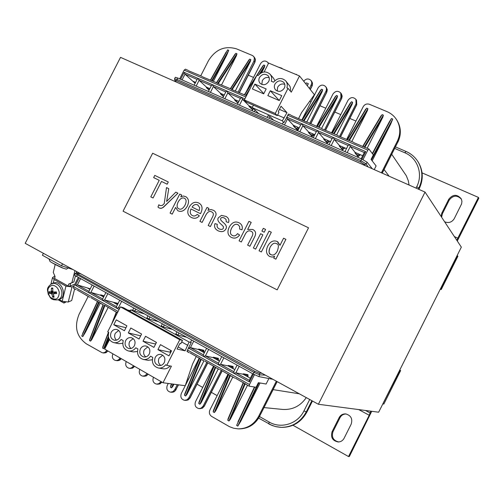 <?xml version="1.0" encoding="UTF-8"?>
<svg xmlns="http://www.w3.org/2000/svg" width="504" height="504" viewBox="0 0 504 504"><rect width="100%" height="100%" fill="white"/><g stroke="black" fill="none" stroke-linecap="round" stroke-linejoin="round"><path stroke-width="0.76" d="M253.594 105.242L251.994 107.535L255.112 110.074L254.281 111.705M288.017 88.339L286.889 87.86C287.696 85.207 287.305 82.877 285.718 80.854C281.61 77.351 277.534 77.792 273.502 82.177L271.265 81.226C272.091 78.542 271.681 76.198 270.049 74.189C265.992 70.818 261.992 71.297 258.048 75.619L256.946 75.153L244.327 99.962L246.551 102.161L277.307 115.624L275.253 113.488L288.017 88.339L291.281 92.163L299.508 75.953L314.389 94.702L301.631 112.505L298.532 118.623M299.508 75.953L268.638 63.069L264.115 71.965M254.879 84.111L266.181 88.956L263.699 93.838L252.409 88.969L254.879 84.111L263.8 93.631M261.859 84.464L262.3 80.653C264.008 77.912 266.307 76.936 269.199 77.723M259.472 77.534C262.093 73.924 265.003 73.345 268.197 75.802C269.514 77.465 269.69 79.355 268.726 81.472C266.15 85.044 263.258 85.648 260.07 83.273C258.691 81.604 258.489 79.689 259.472 77.534M270.049 74.189L273.483 78.126L274.844 80.665M374.239 169.621L376.104 165.923L371.057 159.409L373.338 154.892L368.928 149.045L367.813 150.135L363.019 159.636M362.678 155.736L355.15 152.428L354.936 152.857L358.054 156.694L360.373 154.722M346.5 148.63L339.444 145.53L339.23 145.958L342.537 149.864L344.9 147.93M330.529 141.624L323.933 138.726L323.719 139.148L327.216 143.117L329.61 141.221M314.767 134.7L308.618 132.004L308.404 132.42L312.077 136.458L314.515 134.593M299.2 127.871L293.492 125.364L293.284 125.779L297.127 129.875L298.274 129.704M252.655 109.916L249.026 106.344L249.234 105.934L252.202 107.239M237.957 103.225L234.631 100.025L234.839 99.622L238.89 101.398M223.442 96.629L220.412 93.782L220.62 93.379L224.28 94.985M209.091 90.128L206.363 87.614L206.564 87.211L209.847 88.647M180.634 79.267L184.168 72.349L184.999 74.145L192.686 81.119L195.59 82.391M273.609 120.217L270.113 116.663L268.046 115.687M288.88 114.213L288.225 114.137M288.446 114.232L283.954 122.554L283.216 122.346L282.347 124.066M283.954 122.554L282.316 120.853L286.984 112.65L281.043 106.205L278.284 111.649L278.958 112.361L277.307 115.624M251.994 107.535L282.316 120.853M258.754 113.677L255.112 110.074M270.314 90.733L281.767 95.64L279.266 100.554L267.832 95.621L270.314 90.733L279.103 100.378M277.225 91.041L277.66 87.192C279.437 84.37 281.812 83.412 284.785 84.319M274.945 84.111C277.622 80.445 280.583 79.89 283.821 82.448C285.113 84.118 285.277 86.001 284.319 88.099C281.686 91.722 278.743 92.301 275.512 89.838C274.157 88.156 273.968 86.247 274.945 84.111M285.718 80.854L289.983 86.329L290.556 88.628L290.348 91.067M244.327 99.962L275.253 113.488M277.591 115.063L284.275 117.986M279.437 109.368L286.984 112.65M291.243 115.448L306.64 122.151M245.839 96.982L184.168 70.106L179.701 78.857M307.301 85.768L308.347 83.695L306.401 82.883L305.783 83.866M307.163 85.598L308.347 83.695M334.801 112.052L340.773 114.597M319.952 105.727L325.792 108.215M309.639 101.329L310.993 101.909M349.839 118.459L355.944 121.061M248.308 75.197L253.537 77.427M217.148 395.64L211.34 392.339M202.728 387.431L197.045 384.199M188.483 379.329L187.564 378.806M391.747 154.331L406.293 175.707L408.278 180.646L409.084 185.037M306.287 397.618C300.371 406.098 292.446 410.036 282.517 409.424L264.077 407.591M189.176 352.706L186.896 351.149M190.14 352.957L204.133 361.04M205.065 361.274L219.284 369.489M220.185 369.697L234.631 378.044M235.5 378.233L249.14 386.127M268.878 378.529L266.106 384.023L258.394 382.687L256.089 387.267L249.234 386.177L249.493 384.539L254.463 374.692M76.135 289.706L73.508 288.25L73.584 286.631L78.221 277.553M89.655 297.24L77.32 290.09M103.345 304.87L90.815 297.606M117.205 312.593L104.479 305.222M117.552 312.505L117.067 312.234L117.451 312.701M157.928 321.495L148.907 319.013L146.891 317.955L147.899 315.97M172.097 329.307L163.309 326.97L161.274 325.905L162.294 323.902M158.08 379.909L156.234 378.844M143.942 313.784L130.845 309.815L130.271 311.491M203.314 354.784L190.43 347.634L188.458 348.062L191.255 342.544L190.695 342.103M186.436 337.214L177.899 335.034L175.852 333.944M173.899 384.212L172.859 386.266L173.697 384.187M203.377 354.816L203.408 356.372L188.458 348.062L187.097 351.256M303.71 81.251C306.092 78.523 308.517 78.252 310.974 80.451L311.674 81.925L311.718 83.601L309.469 88.502M296.68 74.775L292.383 72.979M282.29 68.771L281.938 68.26L278.038 66.994M268.386 63.567L267.681 62.282C265.085 60.241 262.71 60.7 260.543 63.661L246.141 91.961M239.142 92.774L254.854 61.891L253.997 60.921L238.033 92.289M253.997 60.921L254.369 57.84L253.594 56.379L252.277 55.434L236.571 48.882C224.891 45.442 215.529 49.367 208.48 60.65L200.731 75.833M106.716 350.274L106.646 350.406C105.607 352.22 104.145 353.014 102.274 352.8L86.278 343.785C76.444 336.521 74.056 326.655 79.122 314.187L88.181 296.428M120.009 357.947L119.939 358.079C118.906 359.881 117.451 360.681 115.573 360.486C112.619 359.434 111.705 357.267 112.827 353.978L112.896 353.839M133.459 365.709L133.39 365.841C132.363 367.636 130.914 368.443 129.037 368.26C126.013 367.221 125.068 365.028 126.195 361.689L126.265 361.557M147.08 373.559L145.165 375.65L142.67 376.135C139.57 375.102 138.594 372.891 139.728 369.495L139.797 369.363M161.192 381.704L158.621 383.771L156.473 384.105C153.298 383.084 152.284 380.854 153.418 377.395L153.487 377.263M178.384 384.817L175.846 389.831L174.743 389.699L172.922 391.639L170.447 392.169C167.189 391.167 166.137 388.912 167.278 385.396L168.26 383.456M174.743 389.699L177.288 384.665M207.749 362.767L189.939 397.958L188.861 397.845L187.066 399.779L184.603 400.334C181.264 399.351 180.161 397.07 181.308 393.492L199.263 358.042M188.861 397.845L206.873 362.275M222.113 370.768L204.202 406.186L203.162 406.098L201.058 408.196L198.941 408.593C195.508 407.641 194.361 405.342 195.514 401.688L213.564 366.011M203.162 406.098L221.269 370.301M277.087 381.591L259.629 416.216L258.722 416.153C254.073 424.526 247.218 428.759 238.159 428.866L233.73 428.249L229.522 426.712L211.642 416.411C209.425 414.798 208.845 412.656 209.897 409.985L228.047 374.075M258.722 416.153L276.349 381.188M381.408 172.796L397.284 141.296L397.807 142.115L382.171 173.13M346.601 139.545L363.208 106.684C364.72 104.29 366.773 103.484 369.382 104.271L386.914 111.586C391.161 113.387 394.462 116.229 396.831 120.103C400.598 126.844 400.749 133.906 397.284 141.296M331.481 132.962L348.006 100.315C350.494 97.083 353.128 96.755 355.893 99.345L356.089 103.704L339.526 136.464M316.55 126.466L332.98 94.021C335.412 90.84 337.995 90.487 340.736 92.963L340.969 97.367L324.494 129.919M301.814 120.015L318.144 87.803C320.512 84.666 323.051 84.288 325.76 86.669L326.498 88.465L326.183 90.789L309.645 123.461M302.35 120.053L321.489 89.202L302.205 120.015M321.489 89.202L322.673 89.699L303.54 120.569M306.697 122.176L322.163 91.652L322.673 89.699M317.129 126.718L336.37 95.439L316.89 126.611M336.37 95.439L337.567 95.943L318.446 127.058M321.602 128.432L337.056 97.908L337.567 95.943M332.212 133.283L351.433 101.751L331.953 133.169M351.433 101.751L352.649 102.262L333.541 133.623M336.603 134.952L352.139 104.24L352.649 102.262M347.476 139.923L366.685 108.139L347.212 139.81M366.685 108.139L367.914 108.656L348.705 140.458M351.779 141.561L367.403 110.647L367.914 108.656M362.937 146.651L382.12 114.61L362.659 146.532M382.12 114.61L383.368 115.133L364.178 147.193M367.151 148.245L382.857 117.136L383.368 115.133M371.473 159.944L390.682 124.116L392.729 119.057L391.476 118.535L389.403 121.697L372.33 153.556M390.682 124.116L372.16 160.833M258.262 382.964L237.812 426.094L240.71 421.357L260.077 382.983M237.812 426.094L236.628 425.408L254.803 387.059M254.476 387.009L236.628 425.408M247.514 385.232L230.29 419.347L245.259 383.67M243.274 382.561L228.035 418.862L227.783 420.304L228.955 420.979L230.29 419.347M232.791 377.03L215.662 410.924L230.435 375.404M228.469 374.315L213.419 410.483L213.179 411.875L214.339 412.549L215.662 410.924M218.251 368.922L201.216 402.601L215.687 367.498M213.853 366.169L198.986 402.205L198.759 403.559L199.905 404.221L201.216 402.601M203.893 360.921L186.953 394.386L201.228 359.434M199.414 358.124L184.729 394.027L184.514 395.338L185.648 395.993L186.953 394.386M171.518 383.891L170.447 387.223L171.562 387.866L172.859 386.266M144.119 371.851L142.745 371.064M130.536 364.02L129.181 363.239M117.117 356.278L115.775 355.503M109.091 338.896L104.901 347.13L103.654 348.68L102.602 348.075L108.511 332.268M108.228 307.314L91.791 339.576L90.556 341.126L89.51 340.521L89.662 339.463L103.068 304.725M99.288 302.331L85.466 332.205L100.271 303.169M103.465 296.9L103.843 296.163M85.466 332.205L82.769 336.628L98.765 302.035M97.719 301.455L81.73 336.036L82.769 336.628M81.73 336.036L97.549 301.361M210.395 80.262L227.632 49.871L228.728 50.331L226.768 55.037L213.368 81.333M209.677 88.572L209.097 89.699M216.506 82.7L235.866 53.323L216.676 82.782M217.671 83.431L236.968 53.783L235.866 53.323M236.968 53.783L236.458 55.66L218.232 83.67M221.47 85.082L236.458 55.66M230.353 88.723L249.719 59.125L230.536 88.805M231.538 89.46L250.834 59.592L249.719 59.125M250.834 59.592L250.324 61.482L232.098 89.706M235.255 91.085L250.324 61.482M256.971 75.159L263.731 64.997L257.166 75.241M259.239 74.245L264.858 65.47L263.731 64.997M264.858 65.47L264.354 67.372L260.637 73.175M261.683 72.62L264.354 67.372M80.489 278.807L77.37 284.905L90.26 288.811M272.777 379.279L258.854 376.601L259.743 374.844L259.239 373.149L254.904 371.341L78.101 274.144C76.564 273.269 76.217 272.897 77.055 273.036L75.09 273.521M265.35 375.146L259.743 374.844L253.984 372.387L253.172 374L258.854 376.601M253.172 374L74.271 275.102M192.686 81.119L195.117 83.324M175.304 77.339L177.71 77.981L176.961 79.456L360.896 160.612L360.581 162.011L364.524 164.531L365.217 165.627M372.317 168.771L367.063 162.181L361.702 159.018L177.71 77.981M231.55 89.473L241.907 93.775M217.085 83.173L227.298 87.419M202.797 76.955L212.871 81.138M188.685 70.818L198.62 74.939M418.887 189.378L419.265 188.628C423.492 179.537 423.228 170.818 418.459 162.477L418.055 161.822C422.831 170.182 423.102 178.92 418.862 188.03L419.265 188.628M259.547 416.575L269.161 422.031L268.745 423.87L270.421 424.733L275.493 426.573L281.547 427.379C292.774 427.348 301.234 422.22 306.93 411.989L312.455 401.008M184.168 70.106L185.472 69.218M197.177 79.279L198.28 78.511L199.105 80.319L206.564 87.211M211.441 85.522L212.562 84.748L213.381 86.562L220.62 93.379M225.874 91.848L227.021 91.067L227.839 92.887L234.839 99.622M240.49 98.248L241.662 97.461L242.481 99.288L249.234 105.934M365.671 147.628L354.047 142.783M349.493 140.591L338.039 135.815M333.528 133.642L322.239 128.942M317.766 126.781L306.249 121.748M174.51 78.926L176.961 79.456L176.841 80.829C175.216 80.155 174.68 80.155 175.241 80.835L176.476 82.12M87.167 287.872L89.951 289.416M94.028 286.266L90.896 292.408L100.485 295.25L100.693 294.846L104.196 295.886M100.485 295.25L103.629 296.995M107.736 293.826L104.586 300L118.1 303.446M113.967 302.715L117.482 304.662M127.72 310.073L130.567 310.634M204 352.567L203.792 350.261L198.652 349.064L198.437 349.486L204.341 352.756M218.497 360.599L218.339 358.3L213.356 357.204L213.142 357.632L219.479 361.141M233.182 368.726L233.062 366.44L228.249 365.45L228.035 365.879L234.814 369.627M248.044 376.954L247.974 374.686L243.338 373.798L243.117 374.226L250.349 378.233M121.615 301.474L118.446 307.692L119.807 308.076M119.656 308.366L118.446 307.692L116.487 308.089L116.424 306.734M116.487 306.608L104.586 300L102.633 300.39L102.577 299.055M102.646 298.929L90.896 292.408L88.943 292.786L88.899 291.476M88.969 291.337L77.37 284.905L75.424 285.277L79.115 278.05M254.904 371.341L253.984 372.387L75.052 273.577L74.258 275.127M176.312 82.045L175.241 80.835M347.174 152.618L350.293 146.444L355.15 152.428M331.191 145.58L334.291 139.444L339.444 145.53M315.409 138.632L318.497 132.533L323.933 138.726M299.836 131.771L302.904 125.717L308.618 132.004M284.458 124.998L287.507 118.982L293.492 125.364M316.342 131.594L302.904 125.717L302.104 123.858L300.838 124.816M300.768 124.784L287.507 118.982L286.707 117.13L317.703 130.668L316.405 131.62M348.094 145.48L334.291 139.444L333.503 137.567L332.174 138.518M332.111 138.493L318.497 132.533L317.703 130.668L349.511 144.56L348.151 145.505M361.948 159.125L365.728 151.641L364.329 152.58M364.279 152.561L350.293 146.444L349.511 144.56L365.728 151.641M368.008 166.862L366.181 163.926L360.896 160.612L361.702 159.018M233.825 371.713L233.906 373.313L235.885 372.853L243.117 374.226M218.503 363.208L218.56 364.789L220.538 364.335L228.035 365.879M249.354 380.325L249.461 381.95L203.408 356.372L205.386 355.931L213.142 357.632M193.687 341.208L190.43 347.634L198.437 349.486M367.063 162.181L366.181 163.926L364.524 164.531M309.588 406.709L310.376 405.14M196.295 356.385L192.509 364.178L185.22 385.73L163.006 382.75L171.398 366.188L166.755 365.369L179.764 339.728L182.473 340.389L180.791 343.709L179.89 343.495L177.074 349.045L185.119 350.822L189.094 342.014L191.255 342.544M170.661 352.548L169.968 352.157L170.831 350.463M157.922 349.631L160.455 344.641L171.524 350.847L168.979 355.862L157.922 349.631L169.968 352.157M160.738 365.45C158.407 363.554 157.847 361.11 159.069 358.13L162.71 355.213M164.298 362.534C163 364.795 161.154 365.791 158.773 365.526C155.049 364.197 153.877 361.488 155.263 357.405C156.593 355.106 158.477 354.117 160.908 354.438C164.543 355.818 165.671 358.514 164.298 362.534M182.473 340.389L123.455 307.711L120.431 306.854L107.717 331.815L108.751 332.401C107.56 337.623 109.242 341.032 113.791 342.632C116.72 343.085 119.171 342.027 121.143 339.444L123.234 340.635C122.044 345.939 123.782 349.385 128.451 350.979C131.387 351.408 133.831 350.337 135.79 347.773L137.913 348.976C136.723 354.375 138.524 357.859 143.306 359.434C146.242 359.831 148.686 358.754 150.633 356.202L152.781 357.424C151.597 362.924 153.455 366.452 158.369 368.008C161.305 368.367 163.737 367.284 165.671 364.751L166.755 365.369M170.043 365.948C168.141 368.204 165.829 369.149 163.101 368.796L158.369 368.008M155.604 344.087L156.259 342.292M143.016 341.233L145.536 336.275L156.454 342.399L153.928 347.382L143.016 341.233L155.402 343.974M145.776 356.908C143.583 355.011 143.079 352.624 144.276 349.745L147.861 346.846M149.278 354.01C147.968 356.278 146.122 357.267 143.741 356.977C140.112 355.641 138.984 352.964 140.364 348.951C141.706 346.639 143.59 345.656 146.015 346.002C149.562 347.388 150.652 350.053 149.278 354.01M152.321 359.749L148.17 360.316L143.306 359.434M128.306 332.936L130.807 328.016L141.593 334.064L139.079 339.009L128.306 332.936L140.698 335.821M131.015 348.472C128.955 346.582 128.507 344.245 129.673 341.46L133.195 338.587M134.461 345.599C133.144 347.873 131.292 348.856 128.917 348.548C125.376 347.199 124.293 344.547 125.66 340.603C127.008 338.285 128.892 337.308 131.311 337.68C134.776 339.066 135.822 341.706 134.461 345.599M137.441 351.477L133.44 351.943L128.451 350.979M113.784 324.752L116.273 319.864L126.913 325.836L124.419 330.744L113.784 324.752L125.962 327.707M116.449 340.15C114.515 338.266 114.118 335.979 115.265 333.289L118.711 330.435M119.832 337.296C118.509 339.583 116.657 340.553 114.288 340.219C110.83 338.871 109.784 336.25 111.151 332.363C112.505 330.038 114.389 329.074 116.796 329.459C120.179 330.851 121.187 333.459 119.832 337.296M122.755 343.306L118.906 343.678L113.791 342.632M109.494 339.614L104.668 349.096L163.006 382.75M179.764 339.728L120.431 306.854M189.094 342.014L130.845 309.815M187.879 345.385L181.686 341.945M185.119 350.822L178.145 346.935M318.389 404.265L425.042 192.1L120.519 57.361L25.2 243.319L318.389 404.265L378.636 412.209L399.956 370.32L400.63 370.572L383.846 404.069L383.116 403.943M277.168 289.876L308.53 227.808L277.168 289.876L123.07 211.195L152.655 153.235L308.53 227.808M425.042 192.1L461.336 247.143L382.851 403.799M371.725 411.302L349.366 456.492L348.522 456.548L369.218 415.264L370.742 411.169M399.729 370.106L400.63 370.572M292.988 425.256L348.522 456.548M332.104 431.626L339.161 417.577C340.622 414.975 342.821 413.759 345.75 413.929C350.986 415.435 352.787 418.849 351.168 424.179L344.081 438.297C342.808 440.628 340.868 441.857 338.279 441.976C332.539 440.843 330.479 437.396 332.104 431.626L332.999 431.657C331.374 437.151 333.276 440.584 338.713 441.958M346.172 413.986C343.426 413.992 341.378 415.214 340.03 417.652L332.999 431.657M69.936 286.121L70.636 283.33L73.905 281.894L71.896 282.712L74.939 270.623M52.763 283.185L55.352 282.599C63.057 282.385 66.774 297.505 59.478 299.3L58.363 299.704M52.775 288.742L51.49 288.036L51.156 291.942L48.97 291.671L49.197 293.297L51.288 293.574L51.862 294.197L52.75 297.146L53.581 295.785M52.195 291.665L52.322 292.333L49.197 293.297M52.75 297.146L54.067 297.196L53.392 293.706L56.605 293.567L56.152 291.948M56.605 293.567L56.385 291.936L53.367 292.03L52.794 291.413L52.813 288.08L51.49 288.036M59.296 292.515C58.697 299.326 55.654 300.869 50.161 297.146C46.444 290.896 47.244 286.927 52.548 285.233C56.102 285.774 58.351 288.2 59.296 292.515M52.322 292.333L53.953 292.087L54.911 292.83M53.285 282.946L54.117 279.531L52.529 277.559L54.854 276.053M54.117 279.531L65.948 286.14L62.175 301.272L59 299.471M73.811 286.19L72.04 286.921L65.948 286.14M74.46 284.911L73.805 284.546L69.665 286.253L68.147 286.058L68.62 284.155L71.896 282.712M54.356 278.309L54.482 277.786L54.64 278.523L68.147 286.058M54.482 277.786L54.854 277.641M62.175 301.272L68.235 302.022L72.04 286.921M74.642 288.88L71.694 300.523L68.235 302.022M55.194 264.474L53.279 272.381L55.1 276.627L54.64 278.523M58.149 299.792L63.895 303.049L64.147 302.053M63.895 303.049L65.602 302.312M68.62 284.155L70.636 283.33M76.526 271.492L76.18 272.872M75.398 275.978L73.905 281.894M43.401 253.31L42.405 255.257L61.513 265.772L62.521 263.806M73.042 269.583L61.513 265.772M456.775 240.232L478.416 197.404L478.8 198.255L457.292 241.007M440.301 289.132L441.214 289.567L457.897 256.265L457.159 255.49M441.214 289.567L440.691 289.031L457.43 255.616M478.416 197.404L422.075 172.872M441.113 216.474L441.813 213.085L448.787 199.2C452.907 194.197 457.052 194.059 461.229 198.778L461.947 201.272L461.601 203.874L454.255 218.66C451.886 222.321 448.673 223.373 444.623 221.798M461.437 199.206C457.185 194.922 453.127 195.193 449.266 200.031L442.323 213.872L441.624 217.249M274.636 256.322L272.236 257.109L269.766 256.536L272.236 257.097L274.649 256.297L273.729 258.111L275.871 259.176L285.9 239.343L283.582 238.209L279.991 245.309L277.219 241.498C273.401 239.986 270.226 241.536 267.693 246.154C265.652 250.784 266.232 254.186 269.432 256.353L269.753 256.53L269.432 256.353M270.062 247.325C272.11 243.709 274.239 242.474 276.444 243.621L276.797 243.816C278.699 244.037 278.869 246.488 277.294 251.168C275.297 254.602 273.193 255.761 270.994 254.652L270.78 254.539C268.827 254.136 268.588 251.729 270.062 247.325L270.075 247.338C268.506 250.961 268.739 253.361 270.787 254.539M276.803 243.816L276.463 243.627C274.252 242.481 272.128 243.716 270.075 247.338M273.741 258.117L275.883 259.182L285.9 239.343M277.78 241.813L279.997 245.284M224.469 218.056L226.126 219.568L226.157 221.766L228.495 222.529C229.433 220.078 228.646 218.068 226.138 216.493L221.477 215.372L218.446 217.709C217.041 219.498 218.062 221.817 221.514 224.658L223.373 226.573L223.392 228.173C222.711 229.522 221.332 229.774 219.246 228.923L218.919 228.747C217.18 227.713 216.651 226.233 217.344 224.324L214.981 223.618C213.961 226.624 214.88 228.948 217.734 230.593L218.27 230.876C221.728 232.294 224.236 231.689 225.792 229.068C227.197 227.039 226.176 224.708 222.737 222.069L221.105 220.494L220.576 219.442L220.721 218.478C221.199 217.363 222.453 217.224 224.469 218.056L224.482 218.068C222.466 217.23 221.218 217.375 220.739 218.49L220.594 219.448L221.124 220.5L222.755 222.081C226.195 224.715 227.209 227.052 225.811 229.074C224.249 231.701 221.741 232.306 218.282 230.882L217.734 230.593M224.904 218.295L224.482 218.068M226.138 216.493L226.151 216.506C228.659 218.075 229.446 220.084 228.507 222.535L226.176 221.773M217.344 224.324L217.356 224.337C216.67 226.239 217.192 227.713 218.931 228.753M231.475 237.453C234.562 238.846 237.264 238.033 239.595 235.022L237.554 233.617C235.966 235.79 234.266 236.414 232.451 235.488L232.218 235.362C230.076 234.24 229.849 231.871 231.525 228.262C233.522 224.677 235.702 223.499 238.058 224.74L239.658 226.548L239.614 229.081L241.983 229.799C242.796 226.894 242.021 224.664 239.658 223.121L238.953 222.73C235.072 220.985 231.821 222.466 229.2 227.184C227.052 231.853 227.676 235.211 231.084 237.245L231.097 237.252M238.361 224.904L238.077 224.746C235.714 223.511 233.535 224.683 231.544 228.268C229.862 231.871 230.089 234.24 232.224 235.368M239.595 235.022L237.554 233.617M239.614 235.028C237.283 238.046 234.574 238.858 231.487 237.46M239.677 223.133L239.677 223.133C242.033 224.677 242.808 226.901 241.996 229.811L241.983 229.799M241.996 229.811L239.614 229.081M213.727 210.388L213.74 210.401C215.8 211.825 216.487 213.564 215.806 215.618L210.401 226.567L208.196 225.471L210.382 226.561L215.788 215.611C216.474 213.551 215.788 211.812 213.727 210.388L210.93 209.513L207.95 210.376L208.952 208.404L206.993 207.44L199.924 221.351L202.098 222.434L205.96 214.83C207.843 211.642 209.758 210.672 211.705 211.932C209.777 210.685 207.862 211.648 205.972 214.843L202.11 222.44L199.937 221.357M208.952 208.404L207.982 210.363M212.001 212.096L211.995 212.089C213.608 212.978 213.778 214.609 212.505 216.985L208.196 225.471M251.206 222.422L248.951 221.319L239.053 240.843L241.303 241.958L245.227 234.215C246.847 231.141 248.812 230.164 251.124 231.292L251.496 231.493C253.027 232.376 253.26 233.919 252.189 236.124L247.634 245.114L249.902 246.242L254.457 237.239C256.278 233.768 255.887 231.292 253.292 229.805L252.643 229.446L247.653 229.433L251.206 222.422L247.678 229.421M251.502 231.5L251.143 231.298C248.825 230.177 246.859 231.153 245.246 234.221L241.303 241.958M241.315 241.97L239.053 240.843M253.292 229.805L253.304 229.811C255.9 231.298 256.29 233.78 254.476 237.252L249.902 246.242M249.915 246.248L247.634 245.114M185.97 196.774L185.982 196.781C188.843 198.897 189.265 202.054 187.261 206.256C184.634 210.735 181.56 212.26 178.044 210.836C181.541 212.253 184.615 210.722 187.242 206.243C189.252 202.041 188.824 198.885 185.97 196.774L183.456 195.993L180.785 196.825L181.692 195.029L179.752 194.078L170.075 213.079L172.198 214.143L170.075 213.079M181.692 195.029L180.816 196.806M178.158 201.991C176.608 205.468 176.784 207.73 178.7 208.757C176.765 207.724 176.583 205.468 178.139 201.978C180.205 198.519 182.284 197.278 184.369 198.242L184.382 198.248C182.303 197.284 180.224 198.532 178.158 201.991L178.139 201.978M184.59 198.362C186.417 199.433 186.562 201.701 185.037 205.153C182.983 208.675 180.917 209.903 178.844 208.832L178.687 208.751M175.613 207.478L172.198 214.143L175.606 207.44L177.83 210.722M262.861 234.851L260.581 233.73L253.367 247.968L255.641 249.102L262.861 234.851L255.66 249.108L253.367 247.968M158.861 204.756L157.972 207.037L159.1 207.957L160.896 208.366L162.679 207.743L177.931 193.183L175.808 192.144L166.629 201.461L168.777 188.691L166.503 187.576L164.241 203.597L162.257 205.474L159.938 205.544L158.842 204.744L159.85 205.5M168.777 188.691L166.654 201.43M177.95 193.196L163.34 207.32L161.198 208.341L159.119 207.969M265.602 229.44L263.315 228.325L261.916 231.097L264.197 232.212L265.602 229.44L264.197 232.212M264.209 232.224L261.916 231.097M168.279 181.976L167.164 184.206L161.494 181.434L167.145 184.199L168.279 181.976L154.778 175.386L153.651 177.597L159.232 180.331L153.67 177.61M159.232 180.331L150.797 196.881L153.046 198.003L150.797 196.881M153.065 198.009L161.494 181.434L153.065 198.009M271.322 232.231L269.029 231.116L259.056 250.803L261.343 251.943L271.322 232.231L261.356 251.95L259.056 250.803M200.479 213.677L200.812 213.06L200.498 213.69L190.966 208.971C189.731 212.083 190.147 214.25 192.2 215.466L192.415 215.58C193.977 216.405 195.583 216.008 197.234 214.395L199.326 215.813C197.083 218.345 194.456 218.912 191.432 217.507L191.06 217.306C187.57 215.189 186.883 211.888 188.994 207.396C191.64 202.753 194.865 201.279 198.671 202.98L199.256 203.295C202.337 205.304 202.866 208.561 200.825 213.066C202.847 208.555 202.325 205.298 199.238 203.288L199.256 203.295M197.234 214.395L199.345 215.825C197.102 218.358 194.468 218.919 191.451 217.514L191.073 217.312M199.181 210.628L192.062 207.113C193.637 204.719 195.521 203.981 197.707 204.907L199.704 207.585L199.181 210.628M200.498 213.69L190.984 208.984C189.75 212.089 190.159 214.25 192.207 215.473M198.028 205.084L197.726 204.914C195.539 203.994 193.656 204.731 192.081 207.119M269.275 118.308L270.113 116.663M184.168 72.349L244.881 98.866M367.813 150.135L287.677 115.214M384.079 169.546L389.107 176.205M299.319 393.794L273.137 389.624M309.695 399.489L303.962 410.886C297.751 423.896 281.037 429.15 269.161 422.031M394.726 148.428L404.806 152.769C417.564 157.91 423.366 174.157 416.707 186.751L416.021 188.112M187.469 350.015L249.493 384.539M73.584 286.631L118.106 311.409M149.896 317.066L148.907 319.013M163.309 326.97L164.304 325.011M135.664 309.223L134.681 311.157M177.899 335.034L178.901 333.056M249.461 381.95L253.405 374.132M119.07 309.519L75.424 285.277M128.224 310.357L130.448 310.981L128.186 310.332M117.936 303.767L114.011 302.633M104.032 296.207L100.523 295.168M197.096 79.437L184.999 74.145L182.064 79.897M235.33 100.258L235.507 99.912M211.359 85.68L199.105 80.319L196.151 86.102M244.364 94.821L256.838 75.367M225.798 91.993L213.381 86.562L210.414 92.383M240.421 98.387L227.839 92.887L224.853 98.746M247.615 93.505L246.141 95.792M244.572 100.202L242.481 99.288L239.476 105.185M245.687 95.395L250.356 88.105M255.893 77.225L244.56 94.903M226.768 55.037L212.216 81.056M208.335 87.986L207.963 88.654M207.516 88.238L207.787 87.746M211.667 80.816L228.728 50.331M227.632 49.871L210.578 80.344M252.806 109.62L249.171 106.054M147.011 373.697L147.42 373.76M133.39 365.841L133.818 365.91M119.939 358.079L120.374 358.155M106.646 350.406L107.087 350.488M78.101 274.144L76.306 276.501M111.787 323.814L116.33 312.115M104.92 305.468L91.791 339.576M108.593 337.611L104.901 347.13M90.556 341.126L104.378 305.191M103.238 304.819L89.51 340.521M116.506 312.215L112.701 322.024M108.694 332.369L102.602 348.075M103.654 348.68L108.36 336.552M102.343 295.716L102.136 296.163M101.613 295.873L101.764 295.546M156.473 384.105L159.661 383.96L161.79 382.051M142.67 376.135L145.889 376.034L148.037 374.113M129.037 368.26L132.294 368.197L134.455 366.276M115.573 360.486L118.522 360.574L121.029 358.533M102.274 352.8L105.582 352.806L107.762 350.879M311.277 84.924L312.007 85.856L312.493 84.2L311.705 81.396L312.455 82.958L312.448 85.056L310.199 89.422M239.324 92.856L254.955 62.143L255.226 58.817L253.594 56.379M360.581 162.011L176.841 80.829M80.936 273.911L77.055 273.036M262.004 373.313L259.239 373.149M404.806 152.769L406.048 151.483M306.93 411.989L306.256 411.919L311.9 400.699M418.314 189.126L418.862 188.03L416.707 186.751M258.653 418.131L272.015 425.452L276.337 426.775L280.816 427.348C292.068 427.323 300.548 422.176 306.256 411.919L303.962 410.886M396.831 120.103L397.354 120.973C401.108 127.695 401.26 134.744 397.807 142.115L382.252 173.168M277.162 381.635L259.629 416.216C254.993 424.563 248.157 428.791 239.123 428.891L238.159 428.866M326.038 91.111L326.731 92.03L310.596 123.871M340.969 97.367L341.63 98.28L325.408 130.322M356.089 103.704L356.712 104.605L340.408 136.849M364.732 147.433L382.857 117.136M349.366 140.522L367.403 110.647M334.095 133.862L352.139 104.24M319 127.298L337.056 97.908M304.095 120.809L322.163 91.652M359.818 154.476L358.577 153.934M344.345 147.685L343.085 147.187L341.876 148.648M329.062 140.975L327.846 140.44M313.961 134.347L312.764 133.825M299.048 127.802L297.864 127.285M392.729 119.057L371.076 159.434M372.544 153.833L391.476 118.535M296.516 128.785L297.839 127.329L296.39 128.659M299.174 127.928L297.07 129.383L297.127 129.875M311.447 135.33L312.738 133.869L311.315 135.185M314.401 134.788L313.935 134.392L312.026 135.96L312.077 136.458M326.567 141.952L327.814 140.484L326.428 141.794M329.496 141.416L329.03 141.019L327.165 142.626L327.216 143.117M344.78 148.126L344.314 147.729L342.487 149.367L342.537 149.864M357.38 155.434L358.546 153.978L357.229 155.245M360.253 154.917L359.793 154.52L357.998 156.196L358.054 156.694M296.944 129.289L293.429 125.496M311.888 135.866L308.549 132.143M327.02 142.519L323.858 138.871M342.733 147.225L341.731 148.478M342.336 149.26L339.368 145.688M249.304 380.299L235.885 372.853L239.198 366.301M233.774 371.681L220.538 364.335L223.826 357.827M246.33 374.718L246.053 375.852M218.446 363.176L205.386 355.931L208.656 349.461M244.73 383.374L228.955 420.979M227.783 420.304L243.539 382.712M213.179 411.875L228.728 374.453M229.906 375.115L214.339 412.549M215.177 367.158L199.905 404.221M198.759 403.559L214.099 366.307M184.514 395.338L199.653 358.256M200.699 359.144L185.648 395.993M170.447 387.223L171.776 383.928M173.086 384.105L171.562 387.866M240.71 421.357L258.993 382.794M202.299 351.628L202.419 350.305M203.2 350.469L203.452 352.264M216.783 359.648L216.928 358.35M217.734 358.508L217.948 360.291M231.449 367.769L231.613 366.496M232.451 366.647L232.634 368.424M246.305 375.99L246.488 374.749M247.47 374.932L247.496 376.652M198.488 349.392L203.314 350.513L203.792 350.261M228.091 365.772L232.564 366.691L233.062 366.44M247.357 374.888L247.974 374.686M213.192 357.531L217.841 358.552L218.339 358.3M178.536 384.836L174.932 391.085L173.004 392.188L170.447 392.169M207.862 362.83L190.102 397.921L187.816 400.063L184.603 400.334M222.22 370.831L204.359 406.142L202.104 408.278L198.941 408.593M325.76 86.669L327.191 89.391L326.781 92.238L310.729 123.927M340.736 92.963L341.391 93.883L341.674 98.475L325.527 130.372M355.893 99.345L356.517 100.252L356.75 104.788L340.515 136.899M370.169 412.996L365.52 410.483M358.747 409.588L369.218 415.264M339.161 417.577L340.03 417.652M52.378 262.912L63.17 268.191M51.685 288.427L52.788 288.433M49.663 293.24L49.442 291.753M53.896 296.743L52.819 296.661M53.248 282.958L51.755 283.651C45.417 288.395 47.893 290.31 48.195 294.185C50.557 297.297 49.965 300.365 57.935 299.861C60.902 298.664 62.206 296.024 61.86 291.948C60.745 286.814 58.067 283.928 53.84 283.292L51.244 283.884M51.288 293.574L53.953 292.087M51.862 294.197L53.726 293.511M53.594 293.662L56.209 292.2M51.471 291.362L52.769 290.884M457.96 238.216L454.375 236.59M441.813 213.085L442.323 213.872M448.787 199.2L449.266 200.031M253.241 108.763L252.208 110.792M268.052 115.681L267.183 117.388M73.508 288.25L76.192 289.75M86.09 295.262L89.712 297.284M99.735 302.866L103.402 304.907M113.545 310.565L117.256 312.631M187.242 351.641L189.221 352.743M200.17 358.842L204.177 361.078M215.265 367.259L219.322 369.52M230.555 375.782L234.669 378.076M246.053 384.42L249.178 386.159M190.607 342.103L191.633 340.074M185.359 69.149L188.168 70.365M198.507 74.869L202.293 76.514M212.764 81.068L216.594 82.738M227.197 87.35L231.071 89.038M241.807 93.706L245.732 95.413M288.792 114.15L290.833 115.038M317.684 126.725L321.867 128.545M333.446 133.585L337.686 135.425M349.417 140.534L353.714 142.399M365.595 147.571L368.859 148.995M238.108 102.929L234.782 99.729M262.93 65.778L244.32 94.802M223.587 96.333L220.563 93.486M248.938 59.881L230.309 88.704M209.242 89.832L206.514 87.312M235.11 54.048L216.462 82.681M175.329 77.295L174.542 78.832L174.964 80.646M104.026 296.22L100.523 295.18M102.759 346.985L108.473 332.243M111.579 324.223L116.285 312.089M89.662 339.463L103.024 304.7M117.93 303.773L114.005 302.639M310.974 80.451L311.705 81.396M296.371 74.321L296.762 74.806M281.938 68.26L282.391 68.809M267.681 62.282L268.512 63.258M76.829 272.947L80.823 273.855M121.187 358.621C120.437 360.032 118.975 360.725 116.802 360.694M134.6 366.364L132.716 368.071L130.24 368.449M148.176 374.195L146.305 375.902L143.842 376.299M161.916 382.12L160.064 383.827L157.613 384.25M235.481 100.403L235.689 99.994M254.967 62.118L255.433 59.648L254.457 57.361M107.932 350.973L106.023 352.687L103.528 353.027M418.055 161.822C415.126 157.128 411.094 153.663 405.972 151.421L395.489 146.916M97.505 301.335L82.643 333.478M210.351 80.243L226.126 52.076M132.583 310.307L133.686 308.133M116.405 306.779L119.656 300.397M102.558 299.105L105.79 292.755M88.874 291.526L92.1 285.207M240.515 98.204L237.422 104.278M225.899 91.797L222.818 97.852M211.466 85.478L208.391 91.495M197.203 79.229L194.147 85.22M320.601 90.103L302.085 119.939M335.456 96.371L316.858 126.598M350.494 102.722L331.928 133.157M365.715 109.141L347.187 139.797M381.125 115.649L362.634 146.525M358.01 156.202L355.068 152.586M246.028 375.839L246.273 374.705M228.035 418.862L243.249 382.549M170.648 385.944L171.486 383.891M247.489 374.938L243.174 374.113M216.525 359.503L216.745 358.306M198.986 402.205L213.828 366.156M231.185 367.618L231.418 366.452M213.419 410.483L228.451 374.302M202.047 351.49L202.249 350.261M184.729 394.027L199.389 358.111M204.353 406.161L202.545 408.089L199.987 408.681M190.096 397.933L188.263 399.874L185.686 400.434M176.016 389.812L174.163 391.759L171.562 392.295M397.354 120.973C401.14 127.77 401.304 134.858 397.845 142.241M259.743 416.197C255.106 424.544 248.233 428.778 239.123 428.891M356.763 104.769L356.517 100.252M341.687 98.45L342.178 96.119L341.391 93.883M326.794 92.213L327.279 89.844L326.46 87.602M310.307 89.555L312.071 86.071M254.457 387.009L237.964 421.804M372.317 153.537L389.403 121.697M175.846 333.95L176.873 331.941M203.257 354.904L206.59 348.321M218.389 363.289L221.735 356.674M233.724 371.788L237.082 365.135M249.259 380.394L252.636 373.703M300.844 124.633L297.7 130.832M316.411 131.456L313.255 137.68M332.18 138.361L329.011 144.623M348.157 145.36L344.975 151.647M364.335 152.447L361.147 158.773M48.964 258.867L49.946 261.311C49.455 261.463 59.107 266.736 63.353 268.279C67.744 269.375 65.533 269.564 68.179 267.977M56.139 291.948L56.354 293.498M53.392 293.706L56.076 292.163M51.156 291.942L52.807 291.507M50.948 284.048L52.529 277.559"/></g></svg>
